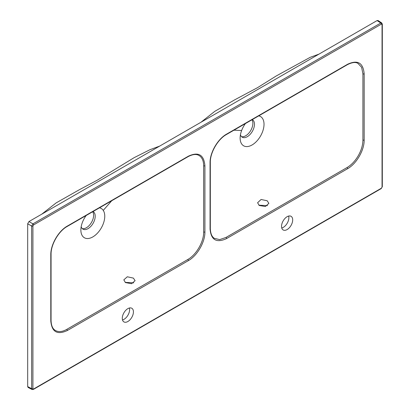 <?xml version="1.0" encoding="UTF-8"?>
<svg xmlns="http://www.w3.org/2000/svg" width="410" height="410" viewBox="0 0 410 410"><rect width="100%" height="100%" fill="white"/><g stroke="black" fill="none" stroke-linecap="round" stroke-linejoin="round"><path stroke-width="0.61" d="M287.113 229.569A7.882 4.551 120 0 0 292.258 222.625A7.882 4.551 120 0 0 291.054 216.306A7.882 4.551 120 0 0 287.113 216.7A7.882 4.551 120 0 0 281.962 223.645A7.882 4.551 120 0 0 283.172 229.964A7.882 4.551 120 0 0 287.113 229.569M288.645 216.06A7.882 4.551 -60 0 1 283.289 227.365A7.882 4.551 -60 0 1 281.752 228.001M129.391 308.007A7.882 4.551 -60 0 1 124.035 319.308A7.882 4.551 -60 0 1 122.498 319.949M127.853 321.517A7.882 4.551 120 0 0 133.004 314.567A7.882 4.551 120 0 0 131.794 308.253A7.882 4.551 120 0 0 127.853 308.643A7.882 4.551 120 0 0 122.708 315.592A7.882 4.551 120 0 0 123.912 321.906A7.882 4.551 120 0 0 127.853 321.517M204.913 231.963C205.118 242.064 197.236 255.743 188.374 260.632L67.337 330.511C57.297 335.165 51.783 331.977 50.799 320.938L50.799 254.738C50.594 244.632 58.471 230.958 67.337 226.069L188.374 156.189C198.414 151.531 203.929 154.724 204.913 165.758L204.913 231.963A0.902 0.518 -179.9 0 1 203.662 231.973L203.662 165.778C203.596 160.766 202.043 157.332 199.004 155.472L198.681 155.298C196.103 153.888 192.608 154.324 188.185 156.605L188.185 156.605A0.902 0.523 60.1 0 0 188.374 156.189M347.629 168.684L226.592 238.564C216.547 243.217 211.032 240.024 210.053 228.995L210.053 162.79C209.848 152.674 217.741 139.005 226.592 134.121L347.629 64.242C357.674 59.593 363.188 62.781 364.167 73.815L364.167 140.015C364.372 150.132 356.485 163.8 347.629 168.684A0.902 0.518 -120.1 0 0 346.998 167.587C351.375 164.984 355.132 161.022 358.258 155.713C361.292 150.373 362.85 145.145 362.922 140.03L362.922 73.831L361.62 67.307L357.93 63.35C355.567 61.895 352.067 62.33 347.439 64.657L347.439 64.657A0.902 0.523 -119.9 0 0 347.629 64.242M377.087 20.572L380.798 23.021L381.736 22.96L378.02 20.5L377.087 20.572L28.961 221.559L32.938 223.855L380.798 23.021A0.902 0.518 60 0 1 381.413 24.113L33.553 224.946A0.902 0.518 60 0 0 32.938 223.855L31.667 226.064A0.902 0.518 180 0 0 32.918 226.048L32.918 388.649L33.553 389.018A0.902 0.518 60 0 1 33.369 389.428L32.062 389.5L31.667 388.665L27.685 386.599L28.085 387.435L32.062 389.5M33.553 389.018L381.413 188.185A0.902 0.518 60 0 1 381.223 188.595L33.369 389.428M381.736 22.96L382.315 24.113L382.315 186.714A0.902 0.518 0 0 1 382.048 187.078L382.048 24.482A0.902 0.518 0 0 0 382.315 24.113M28.961 221.559L27.685 223.763L27.685 386.599M258.859 205.19L267.499 205.62M259.243 205.482L257.593 202.745L261.073 199.485L267.202 200.756L268.852 203.38L265.372 206.507L259.243 205.482M347.439 64.657L226.407 134.536C217.869 139.195 210.079 152.704 210.32 162.421L210.32 228.626C210.525 233.613 211.898 236.867 214.435 238.384L219.668 239.594L225.961 237.462L346.998 167.587M245.452 123.518A16.892 9.753 120 0 0 241.639 130.498A16.892 9.753 120 0 0 240.132 138.073A16.892 9.753 120 0 0 252.073 144.966A16.892 9.753 120 0 0 262.513 131.856A16.892 9.753 120 0 0 258.705 115.876M240.439 134.777A10.137 5.853 120 0 0 242.228 137.196A10.137 5.853 120 0 0 247.297 136.694A10.137 5.853 120 0 0 253.918 127.761A10.137 5.853 120 0 0 252.365 119.638A10.137 5.853 120 0 0 252.268 119.587M241.495 136.627A10.137 5.853 120 0 0 245.703 135.772A10.137 5.853 120 0 0 251.919 119.787M125.173 282.362L133.732 282.854M125.465 282.587L123.815 279.866L127.305 276.786L133.429 278.123L135.08 280.686L131.595 283.705L125.465 282.587M50.799 254.738A0.902 0.518 -179.9 0 0 51.06 254.369L51.06 320.569C51.25 325.535 52.623 328.789 55.181 330.332L55.483 330.516C58.589 332.223 62.33 331.854 66.707 329.409L187.739 259.53C196.272 254.83 203.862 241.746 203.662 231.973M99.451 207.824A16.892 9.753 -60 0 1 103.258 210.391A16.892 9.753 -60 0 1 92.819 236.913A16.892 9.753 -60 0 1 82.379 235.852A16.892 9.753 -60 0 1 80.873 230.015A16.892 9.753 -60 0 1 86.197 215.465M93.014 211.534A10.137 5.853 -60 0 1 93.111 211.586A10.137 5.853 -60 0 1 94.664 219.709A10.137 5.853 -60 0 1 88.042 228.636A10.137 5.853 -60 0 1 82.974 229.139A10.137 5.853 -60 0 1 81.185 226.725M82.241 228.57A10.137 5.853 120 0 0 86.448 227.719A10.137 5.853 120 0 0 92.665 211.734M32.918 226.048L33.553 224.946M381.413 188.185L382.048 187.078M382.048 24.482L381.413 24.113M27.685 223.763L31.667 226.064L31.667 388.665A0.902 0.518 180 0 0 32.918 388.649M233.91 130.19L241.639 130.498M199.004 155.472L198.276 155.108M111.715 200.756L103.258 210.391M67.337 226.069A0.902 0.518 59.9 0 1 67.153 226.479L188.185 156.605M51.06 320.569A0.902 0.523 179.9 0 1 50.799 320.938M204.913 165.758A0.902 0.523 179.9 0 1 203.662 165.778M66.707 329.409A0.902 0.523 60.1 0 1 67.337 330.511M187.739 259.53A0.902 0.518 59.9 0 1 188.374 260.632M364.167 73.815A0.902 0.523 179.9 0 1 362.922 73.831M226.407 134.536A0.902 0.518 -120.1 0 0 226.592 134.121M364.167 140.015A0.902 0.518 -179.9 0 1 362.922 140.03M210.32 162.421A0.902 0.518 -179.9 0 1 210.053 162.79M210.32 228.626A0.902 0.523 179.9 0 1 210.053 228.995M226.592 238.564A0.902 0.523 -119.9 0 0 225.961 237.462M200.961 122.257L214.768 111.361L234.684 99.84L257.531 87.663L276.125 76.034L310.221 57.308L318.949 54.135M381.223 188.595L382.315 186.714M159.695 146.083L149.911 149.727L134.096 157.686L97.114 180.277L79.535 189.625L56.196 202.868L41.702 214.204M51.06 254.369C50.825 244.647 58.615 231.143 67.153 226.479"/></g></svg>
